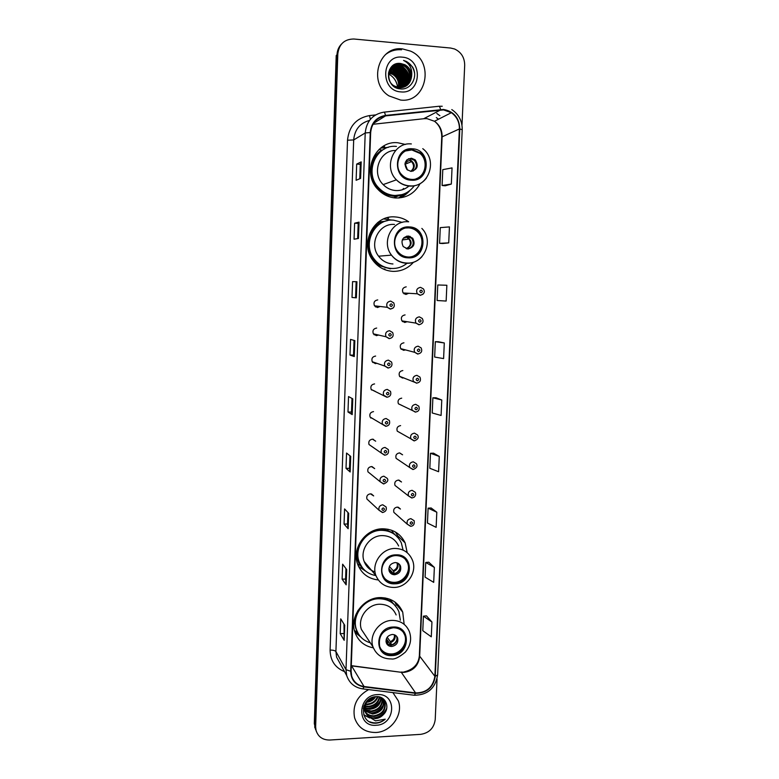 <?xml version="1.0" encoding="UTF-8"?>
<svg xmlns="http://www.w3.org/2000/svg" width="779" height="779" viewBox="0 0 779 779"><rect width="100%" height="100%" fill="white"/><g stroke="black" fill="none" stroke-linecap="round" stroke-linejoin="round"><path stroke-width="1.17" d="M404.145 624.31L402.724 612.119C398.468 602.605 390.961 597.756 380.191 597.581C363.452 597.532 349.401 616.598 354.864 632.042C357.98 640.815 364.134 646.073 373.326 647.836M354.552 631L357.483 633.006M407.203 552.701L405.129 542.875C400.659 533.771 393.239 529.077 382.878 528.795C365.663 528.454 351.436 548.387 357.658 564.23C361.378 573.519 368.224 578.758 378.195 579.946M408.673 221.791C404.564 218.85 400.017 217.234 395.031 216.922C373.91 214.78 359.392 243.097 372.81 260.274C377.942 267.129 384.641 270.829 392.908 271.365C401.049 271.511 407.884 268.502 413.406 262.338M392.226 220.126L383.706 218.938M405.392 144.456L397.923 142.771C374.981 139.986 360.979 172.636 377.912 189.375C382.888 194.614 388.838 197.486 395.771 197.993C406.55 198.139 414.632 193.396 420.017 183.756M388.4 147.338L380.541 148.166M377.737 299.905C374.368 300.548 373.287 302.525 374.475 305.816L377.445 307.539L380.142 306.478M376.676 328.056C373.384 328.68 372.284 330.608 373.355 333.84L376.384 335.652L378.516 335.038M375.624 356.061C372.401 356.665 371.281 358.554 372.245 361.729L375.332 363.618L376.851 363.316M374.572 383.911C371.417 384.495 370.278 386.355 371.155 389.471L375.186 391.331M373.531 411.614C370.434 412.188 369.285 414.009 370.083 417.067L373.56 419.073M372.615 439.161L375.673 441.187L372.498 439.161C369.45 439.726 368.282 441.518 369.012 444.527L381.33 453.066C380.571 449.902 381.788 448.022 384.982 447.419L388.302 449.541C389.023 452.813 387.903 454.683 384.953 455.15L381.33 453.066L384.68 455.228M372.06 466.611L374.67 468.627L371.466 466.563C368.467 467.118 367.298 468.88 367.961 471.84L380.181 481.743C379.49 478.637 380.717 476.787 383.862 476.193L387.212 478.355C388.643 480.341 387.523 482.191 383.843 483.895L380.181 481.743L383.56 483.954M371.447 493.954L373.667 495.921L370.444 493.818C367.484 494.363 366.305 496.106 366.919 499.018L379.052 510.264C378.419 507.207 379.655 505.386 382.752 504.792L386.121 506.993C386.871 509.836 385.741 511.657 382.742 512.475L379.052 510.264L382.45 512.514M405.07 314.901C401.691 315.592 400.64 317.589 401.906 320.88L404.768 322.467L407.086 321.708M403.941 342.799C400.64 343.471 399.559 345.418 400.718 348.651L403.639 350.326L405.44 349.898M402.821 370.551C399.588 371.203 398.488 373.112 399.549 376.286L402.519 378.039L403.785 377.834M401.711 398.157C398.536 398.78 397.426 400.659 398.39 403.785L402.13 405.538M406.2 286.847C402.743 287.568 401.711 289.613 403.123 292.962L405.898 294.452L408.683 293.284M400.601 425.607C397.485 426.22 396.365 428.07 397.241 431.138L400.513 433.007M399.666 452.911L402.577 454.8L399.5 452.911C396.433 453.514 395.304 455.335 396.112 458.354L409.696 467.517C408.848 464.352 410.036 462.444 413.26 461.801L416.473 463.778C417.768 466.193 416.697 468.091 413.24 469.474L409.696 467.517L412.938 469.533M398.984 480.117L401.506 481.997L398.41 480.068C395.381 480.662 394.242 482.454 394.992 485.424L408.478 495.931C407.699 492.815 408.897 490.936 412.072 490.303L415.314 492.318C416.083 494.1 415.684 495.736 414.107 497.245L412.062 497.947L408.478 495.931L411.75 497.995M398.273 507.207L400.445 509.057L397.319 507.08C394.34 507.674 393.191 509.437 393.872 512.368L407.271 524.199C406.56 521.122 407.768 519.272 410.884 518.648L414.155 520.703C414.681 524.053 413.6 525.903 410.893 526.263L407.271 524.199L410.562 526.292M381.798 150.211L382.489 150.045M378.282 222.112L385.391 221.178M379.5 222.083L378.175 222.19M398.663 195.753L393.551 197.769M401.701 348.914L401.107 349.167M403.318 321.104L402.519 321.571M373.482 362.157L372.713 362.391M375.118 334.249L374.076 334.727M376.705 306.079L375.478 306.877M403.269 195.373L405.635 193.221M341.504 44.052C338.709 46.944 337.21 50.489 337.015 54.696L336.216 55.533L314.307 723.516L315.651 729.787M461.986 125.302L464.693 65.232C464.605 57.558 461.246 52.144 454.595 48.999L450.661 48.045L353.861 39.008C344.435 39.116 339.089 44.062 337.813 53.848L315.651 726.71L314.979 725.103L316.323 731.403L314.979 725.103L337.015 54.696L314.979 725.103L314.307 723.516M402.577 48.931C378.545 45.435 367.746 82.944 388.984 95.895L400.581 100.053C426.541 103.441 435.13 61.298 410.445 51.083L402.577 48.931C378.545 45.435 367.746 82.944 388.984 95.895L400.581 100.053C426.541 103.441 435.13 61.298 410.445 51.083L402.577 48.931M368.633 689.61C357.006 696.144 352.332 705.56 354.591 717.829C358.028 727.654 365.117 732.533 375.868 732.484C391.107 732.026 403.522 714.528 398.332 700.896L392.898 692.609L398.332 700.896C403.522 714.528 391.107 732.026 375.868 732.484C365.117 732.533 358.028 727.654 354.591 717.829C352.332 705.56 357.006 696.144 368.633 689.61M443.533 109.907L451.392 112.682C456.806 116.646 459.474 122.06 459.396 128.944L434.877 676.308C432.988 687.302 426.561 692.843 415.587 692.921L364.027 686.513C357.736 685.481 353.617 681.985 351.66 676.016L351.095 671.255L370.668 132.576C371.7 123.121 376.656 117.551 385.537 115.886L443.533 109.907M443.543 109.459L385.478 115.428C376.374 117.142 371.291 122.848 370.239 132.547L350.686 671.274C351.037 679.999 355.458 685.208 363.939 686.912L415.499 693.32C426.746 693.232 433.338 687.555 435.266 676.289L459.814 128.983C459.298 117.902 453.875 111.397 443.543 109.459M431.946 622.012L423.416 616.15L422.783 630.698L431.293 636.803L431.946 622.012L426.444 615.858M434.361 567.424L425.743 562.448L425.1 577.151L433.699 582.371L434.361 567.424L428.791 562.214M436.805 512.231L428.099 508.151L427.457 523.021L436.133 527.344L436.805 512.231L431.157 507.996M439.278 456.436L430.475 453.271L429.823 468.296L438.596 471.714L439.278 456.436L433.552 453.183M445.237 185.782L451.333 184.058L452.044 167.894L442.784 169.647L442.092 185.519L445.296 185.782M442.715 243.515L448.723 242.882L449.434 226.903L440.271 227.634L439.59 243.33L442.774 243.515M444.293 342.955L435.315 341.689L434.653 357.055L443.602 358.583L444.293 342.955L438.421 341.747M441.771 400.007L432.881 397.787L432.228 412.977L441.089 415.46L441.771 400.007L435.977 397.767M315.651 726.71L315.972 730.137C317.968 736.73 322.555 740.031 329.731 740.031L420.709 734.344C429.18 732.981 434.01 728.073 435.218 719.611L437.058 678.928M348.145 528.727L344.055 524.063L344.581 508.93L348.7 513.322L348.145 528.727L348.612 513.225M346.158 584.844L342.117 579.157L342.643 564.191L346.694 569.595L346.158 584.844L346.616 569.488M344.182 640.328L340.209 633.658L340.725 618.857L344.717 625.255L344.182 640.328L344.639 625.118M354.27 356.558L349.985 355.058L350.531 339.41L354.834 340.618L354.27 356.558L354.747 340.589M356.354 297.851L352.011 297.451L352.566 281.628L356.928 281.725L356.354 297.851L356.928 281.725M358.457 238.462L354.056 239.202L354.611 223.193L359.041 222.151L358.457 238.462M360.599 178.391L356.12 180.28L356.685 164.096L361.183 161.886L360.599 178.391M350.161 471.986L346.012 468.345L346.548 453.047L350.716 456.397L350.161 471.986L350.628 456.328M352.205 414.603L347.989 412.013L348.525 396.55L352.76 398.838L352.205 414.603L352.673 398.79M446.153 301.054L446.854 285.26L437.779 284.978L437.107 300.509L446.153 301.054M347.989 412.013L351.504 412.052L352.118 414.506M346.012 468.345L349.518 468.345M349.956 455.793L349.508 468.354L350.083 471.86M356.685 164.096L360.288 164.33L361.183 161.886M354.611 223.193L358.194 223.388L359.041 222.151M352.011 297.451L356.266 297.841M352.566 281.628L356.831 281.725M349.985 355.058L353.53 355.136L354.182 356.509M340.209 633.658L343.656 633.522M343.997 624.086L344.104 640.085M342.117 579.157L345.584 579.07L346.071 584.639M344.055 524.063L347.541 524.004L348.067 528.561M432.881 397.787L436.036 397.767M435.315 341.689L438.48 341.747M448.723 242.882L439.59 243.33M451.333 184.058L442.092 185.519M430.475 453.271L433.611 453.174M428.099 508.151L431.215 507.986M425.743 562.448L428.849 562.214M423.416 616.15L426.502 615.858M351.504 412.062L351.991 398.42M353.53 355.146L354.046 340.394M355.565 297.578L356.13 281.774M357.658 238.598L358.194 223.378M359.781 178.732L360.288 164.32M347.541 524.033L347.95 512.514M345.584 579.099L345.954 568.612M388.585 72.798L392.762 74.034C397.67 77.14 399.617 81.659 398.605 87.589M388.536 73.041L392.46 74.258C397.28 77.287 399.247 81.717 398.361 87.55M388.828 71.853L393.95 73.129C399.208 76.537 401.078 81.396 399.549 87.686L394.437 86.08C383.843 80.412 388.555 62.505 399.802 64.248L403.882 65.533C411.4 69.273 412.393 81.405 405.82 86.216M388.76 72.077L393.648 73.353C398.829 76.683 400.718 81.464 399.315 87.667M389.12 70.977L395.157 72.204C400.757 75.943 402.519 81.113 400.445 87.715M389.042 71.191L394.856 72.437C400.367 76.089 402.159 81.182 400.221 87.715M389.471 70.168L392.392 70.042L396.365 71.279C402.295 75.359 403.941 80.821 401.302 87.667M389.383 70.363L392.09 70.276L396.063 71.512C401.906 75.505 403.58 80.899 401.088 87.686M389.87 69.419L393.599 69.097L397.592 70.344C403.834 74.784 405.343 80.519 402.12 87.56M389.763 69.604L393.298 69.331L397.28 70.577C403.444 74.93 404.992 80.597 401.915 87.589M390.308 68.718L394.817 68.143L398.829 69.399C405.372 74.219 406.735 80.218 402.918 87.394M390.191 68.883L394.515 68.386L398.517 69.633C404.992 74.365 406.385 80.295 402.724 87.443M390.785 68.065L396.053 67.189L400.075 68.445C406.911 73.645 408.118 79.886 403.678 87.17M390.659 68.221L395.742 67.422L399.763 68.688C406.531 73.781 407.777 79.964 403.493 87.238M391.301 67.461L397.29 66.215L401.331 67.481C408.459 73.06 409.491 79.536 404.418 86.907M391.175 67.607L396.978 66.458L401.01 67.724C408.079 73.207 409.15 79.624 404.233 86.975M390.61 67.9L391.701 67.013M391.866 66.897L398.546 65.241L402.597 66.517C410.017 72.476 410.854 79.166 405.129 86.586M390.668 67.812L391.555 67.14M391.72 67.033L398.225 65.485L402.285 66.76C409.627 72.622 410.514 79.254 404.953 86.664M399.199 87.91L392.538 85.174M389.607 69.584C391.944 65.933 395.235 64.238 399.491 64.501L403.561 65.777C411 69.477 412.062 81.435 405.645 86.313M398.536 87.842L398.342 88.514M400.766 63.508C385.138 61.044 384.612 88.056 400.172 88.864C411.039 90.52 418.635 76.361 412.432 66.828L406.619 61.551L403.551 60.411C409.871 63.664 412.539 69.019 411.585 76.469C411.555 71.23 409.335 67.315 404.924 64.735L400.766 63.508L404.846 64.793C412.607 68.649 413.386 81.298 406.317 85.904M411.585 76.469C410.504 83.723 406.482 87.462 399.51 87.686M402.256 57.159C381.126 54.423 379.782 91.046 400.903 91.893C421.819 94.463 423.318 58.279 402.256 57.159M388.643 72.554C395.265 73.995 398.975 78.28 399.773 85.427M401.545 49.788C395.498 49.311 390.084 50.956 385.303 54.734M403.551 60.411L406.57 61.58C411.049 64.199 413.707 68.065 414.545 73.197M412.481 149.636C399.948 148.127 392.577 166.268 402.13 175.1C404.72 177.67 407.768 179.092 411.273 179.355C424.292 180.825 431.264 161.516 420.728 153.122L412.481 149.636M416.064 178.78C426.016 175.548 428.421 160.24 420.017 153.424L411.779 149.948L405.693 150.951M384.67 148.857C370.434 155.07 366.909 176.833 378.234 188.158C382.616 192.695 387.845 195.198 393.911 195.636L401.896 194.653M396.433 146.423C375.975 143.959 363.598 173.152 378.818 187.953C383.21 192.51 388.439 195.003 394.525 195.451C402.694 195.685 409.277 192.471 414.262 185.821M395.605 150.444C379.529 150.123 371.155 173.162 383.171 184.604C386.725 188.206 390.941 190.193 395.81 190.553C400.494 190.777 404.681 189.424 408.381 186.512M382.431 150.084L381.817 150.25M384.641 146.676L382.732 146.608M411.448 158.205C404.963 159.734 403.473 163.522 406.969 169.588L410.913 171.37C417.486 169.744 418.917 165.898 415.217 159.841L411.448 158.205M412.86 171.176C417.057 168.128 417.515 164.486 414.243 160.231L410.475 158.604L408.274 158.877M409.958 160.211L411.137 160.367L410.28 160.717M406.2 161.886L407.261 163.347M407.495 170.046L405.022 163.424M402.305 189.764L403.629 188.46M398.527 198.002L406.161 192.949M370.814 175.071C369.577 164.34 373.199 156.014 381.661 150.094L379.11 149.383M409.871 190.514C406.911 194 403.308 196.483 399.072 197.973M411.302 158.264L414.331 160.201M415.45 161.711L416.356 164.135M410.864 158.643L409.676 160.455L405.343 162.236M406.521 160.26L407.027 159.753M368.691 701.285L374.446 697.439M367.172 701.626L368.964 700.808M367.669 701.538L370.463 700.107M373.238 698.198L374.865 696.786M378.01 696.708C376.218 701.49 372.664 704.119 367.367 704.606L365.478 704.479M377.494 696.66C375.575 701.139 372.089 703.593 367.045 704.031L365.682 703.973M379.762 697.098C378.584 702.94 374.884 706.212 368.671 706.933L364.962 706.349M364.553 706.193L363.939 705.92M379.363 696.962C378.019 702.561 374.348 705.686 368.34 706.349L365.049 705.901M364.621 705.755L364.085 705.55M381.184 697.77C380.765 704.469 377.036 708.306 369.986 709.27L364.757 708.023M364.416 707.829L363.53 707.225M380.853 697.585C380.23 704.08 376.5 707.78 369.655 708.686L364.786 707.614M364.426 707.429L363.608 706.933M382.372 698.597C382.859 706.008 379.169 710.351 371.32 711.646L364.796 709.572M382.09 698.383C382.343 705.618 378.633 709.844 370.979 711.052L364.767 709.192M364.465 708.978L363.647 708.267M383.356 699.581L383.589 700.233C384.583 707.955 380.941 712.561 372.664 714.041L365.039 711.013M364.796 710.76L363.248 708.53M383.122 699.318L383.239 699.649C384.232 707.361 380.6 711.957 372.323 713.437L364.962 710.662M364.708 710.409L363.248 708.52M379.12 696.893C382.138 697.877 384.105 699.776 385.011 702.59C386.014 710.341 382.353 714.966 374.017 716.466C368.954 716.271 365.585 713.876 363.9 709.279L363.569 708.676C365.254 713.272 368.623 715.658 373.677 715.852C381.992 714.362 385.654 709.747 384.66 701.996L381.914 697.926M383.443 714.528C390.6 707.829 385.644 695.949 376.442 696.64C360.112 696.757 358.817 723.36 375.059 723.214L375.868 723.194C379.373 722.941 382.499 721.597 385.235 719.183L375.546 720.867L368.467 716.563L375.244 718.637C378.467 718.384 381.194 717.011 383.443 714.528C381.067 716.914 378.273 718.17 375.05 718.296C369.967 718.102 366.578 715.697 364.884 711.081L365.76 702.512M368.467 716.563L365.215 711.694C363.988 706.095 365.77 701.606 370.59 698.237M371.047 698.003L369.889 698.714M375.673 696.689C373.599 700 370.561 701.869 366.549 702.298M374.933 696.777C373.005 699.484 370.356 701.11 366.977 701.655M382.83 698.51L383.219 699.26M377.348 694.615C357.386 694.936 356.207 727.245 376.15 725.268C395.917 724.83 397.251 692.872 377.348 694.615M385.235 719.183C380.318 723.009 375.147 723.866 369.743 721.782M386.774 708.121C383.998 714.382 379.13 717.663 372.167 717.985M369.373 717.625L363.705 714.742M383.346 704.8C380.366 710.127 375.799 712.912 369.655 713.165M380.503 700.331C377.581 705.453 373.151 708.16 367.201 708.452M374.105 696.932L367.484 700.983M386.394 709.718C383.745 714.694 379.519 717.537 373.735 718.248M369.723 717.975L363.783 714.966M382.849 706.29C380.113 710.419 376.257 712.795 371.252 713.408M379.967 701.84C377.309 705.755 373.599 708.033 368.837 708.676M374.611 696.825L367.162 701.392M409.326 227.741C397.806 226.601 390.104 242.288 397.689 251.432C400.406 254.869 403.892 256.739 408.138 257.021C420.047 258.112 427.496 241.5 419.083 232.59C416.444 229.63 413.191 228.013 409.326 227.741M409.355 257.021C420.397 256.437 426.142 240.974 418.381 232.697C415.743 229.747 412.5 228.13 408.634 227.867L405.956 227.994M388.575 218.373L386.725 217.867M402.217 222.395L393.561 220.155C374.738 218.256 361.884 243.564 373.949 258.784C378.497 264.782 384.407 268.015 391.691 268.492C397.407 268.658 402.519 266.934 407.018 263.312M394.495 224.449C379.022 222.911 368.555 243.798 378.604 256.203C382.304 260.994 387.095 263.575 392.957 263.964M387.348 220.691C371.106 223.32 362.995 245.531 373.384 258.832C377.922 264.811 383.823 268.034 391.087 268.512M385.254 221.226L377.435 222.784L378.906 223.641C363.861 232.424 364.572 257.703 379.957 265.785L390.396 268.852M382.986 268.882L384.962 269.057M378.467 222.405L377.805 222.482M408.313 235.988C402.305 237.254 400.62 240.789 403.23 246.583L407.787 248.968C413.863 247.625 415.509 244.051 412.724 238.228L408.313 235.988M408.177 248.978C413.26 246.885 414.457 243.35 411.76 238.364L406.677 236.134M404.622 237.576L404.905 238.092M409.861 236.28L411.994 238.325M407.544 236.144L406.589 237.303L403.814 237.692M396.073 555.602C386.764 555.476 379.169 566.391 382.674 574.863C384.972 580.209 389.072 582.945 394.963 583.052C404.476 583.12 412.003 571.805 408.099 563.334C405.742 558.309 401.73 555.739 396.073 555.602M384.602 578.31C387.221 581.037 390.464 582.38 394.34 582.341C403.824 582.41 411.331 571.114 407.446 562.662L405.129 559.02M381.311 529.749L379.237 529.116M396.365 535.894C392.149 531.804 387.007 529.759 380.95 529.749C365.663 529.447 353.062 547.189 358.652 561.231L362.362 567.725M403.084 550.091L401.331 542.914C397.368 534.764 390.766 530.567 381.515 530.314C366.188 530.012 353.569 547.793 359.168 561.863C362.206 569.527 367.776 574.094 375.887 575.584M398.624 545.991C395.401 539.272 389.977 535.806 382.372 535.601C369.811 535.368 359.508 549.993 364.163 561.493C366.179 566.674 369.801 570.16 375.03 571.952M364.572 562.516L369.022 567.326M395.138 562.574C390.289 563.538 388.322 566.401 389.227 571.173C390.26 573.5 392.061 574.698 394.641 574.746C399.53 573.753 401.487 570.851 400.503 566.06C399.461 563.792 397.679 562.633 395.138 562.574M389.86 572.37L393.775 573.772C398.644 572.779 400.591 569.897 399.608 565.116L398.906 563.869M366.023 571.377L358.583 566.479M365.721 564.707L366.422 565.009M387.893 530.762L387.961 529.233M391.681 530.265L393.064 532.651L398.721 538.484M395.42 532.018L398.78 537.442M393.551 573.772L388.857 568.543M400.026 567.579C399.306 570.686 397.417 572.701 394.369 573.607L394.359 573.724M389.393 566.489L393.191 570.686L394.369 573.607M391.214 573.256L388.838 569.235M393.161 627.777C382.616 629.899 378.117 636.141 379.685 646.492C381.866 652.013 385.994 654.788 392.071 654.837C401.282 654.74 408.722 643.97 405.314 635.703C403.074 630.484 399.023 627.835 393.161 627.777M380.902 649.092C383.531 652.422 387.046 654.039 391.447 653.951C400.64 653.863 408.069 643.123 404.671 634.875L403.191 632.061M382.44 598.291L381.321 597.571M395.43 605.877C391.116 600.59 385.41 597.98 378.302 598.029L373.229 598.759M400.348 620.22L398.916 611.729C395.148 603.228 388.458 598.895 378.857 598.739C363.959 598.7 351.485 615.692 356.392 629.422C358.768 636.248 363.413 640.718 370.317 642.841M396.141 614.933C393.074 607.922 387.591 604.358 379.694 604.231C367.484 604.212 357.308 618.185 361.388 629.403L366.354 636.881M358.243 610.093C354.805 616.14 354.026 622.324 355.886 628.643L358.467 633.96M361.427 629.51L363.52 632.606M392.236 634.476C387.533 635.43 385.556 638.215 386.287 642.821C387.26 645.236 389.081 646.443 391.749 646.473C396.492 645.479 398.459 642.665 397.66 638.04C396.667 635.683 394.865 634.495 392.236 634.476M386.608 643.571L390.892 645.275C395.615 644.282 397.572 641.477 396.774 636.871L396.414 636.073M354.581 631.097L358.058 633.824M360.687 636.92L354.932 632.275M385.293 597.951L386.394 599.314M389.666 599.158L397.144 608.204M394.865 601.963L396.472 605.234M391.029 645.265L386.384 638.78M397.115 638.838C396.384 641.906 394.515 643.902 391.496 644.846L391.477 645.216M387.192 637.261L390.337 641.623L391.496 644.846M388.478 644.856L386.072 639.919M415.587 692.921L401.292 672.306L403.921 672.404C413.123 671.05 418.372 665.772 419.667 656.561L442.121 136.646C442.18 130.122 439.629 125 434.478 121.261L426.989 118.642L424.214 118.681L372.985 124.28M351.3 665.841L401.292 672.306L352.001 665.743M459.396 128.944L441.742 136.997C441.751 130.307 439.337 125.068 434.478 121.261L451.392 112.682M438.986 106.265L442.229 106.256M384.057 112.137L438.596 106.304C439.346 106.051 439.999 107.122 440.554 109.498M350.686 671.274L345.993 669.667L365.215 132.956L370.239 132.547M363.939 686.912L362.887 688.899C354.757 687.691 349.343 683.222 346.665 675.49L345.993 669.667L335.915 651.556L336.567 657.135L340.462 664.205M415.499 693.32L414.35 695.258L362.216 688.811M369.509 120.433C359.947 123.072 354.679 129.577 353.685 139.938L365.215 132.956C366.49 121.173 372.664 114.25 383.735 112.176C384.359 111.942 384.943 113.023 385.478 115.428M435.266 676.289L437.642 674.887C435.432 688.246 427.671 695.034 414.35 695.258L413.571 695.16M437.642 674.887L462.22 129.723L459.814 128.983M344.542 671.625C335.087 667.73 330.277 660.543 330.101 650.085L347.512 140.22C349.002 126.256 356.324 118.048 369.48 115.584L375.517 114.932M436.785 113.471L439.892 115.72M337.813 53.848L337.015 54.696M438.509 119.216L436.318 117.571L438.45 119.245M347.512 140.22L353.685 139.938L335.915 651.556C335.048 650.553 333.11 650.066 330.101 650.085M369.48 115.584L370.395 119.314M364.027 686.513L351.31 665.432M434.877 676.308L419.355 655.733L441.742 136.997M440.612 109.946L423.649 118.749M385.537 115.886L373.531 123.374M358.369 238.481L358.944 222.19M360.502 178.43L361.086 161.964M397.709 87.414C396.862 81.298 393.804 76.819 388.517 73.966L388.409 73.917M411.244 180.173C430.261 182.13 431.654 149.432 412.51 148.808C393.317 146.715 392.051 179.783 411.244 180.173M426.512 177.933C422.228 183.591 416.599 186.317 409.647 186.103C404.535 185.723 400.114 183.63 396.394 179.822C383.141 167.173 393.697 141.797 411.341 143.94M374.563 184.925C377.718 189.745 381.914 193.085 387.153 194.954L393.22 196.162C398.079 196.415 402.577 195.247 406.706 192.656M410.153 159.919C415.168 163.269 415.596 167.095 411.439 171.39M409.676 160.455L411.565 161.604C414.447 165.245 414.155 168.498 410.679 171.351M408.108 257.83C426.999 259.436 428.372 227.215 409.355 226.932C390.289 225.189 389.042 257.761 408.108 257.83M421.975 256.632C417.778 261.208 412.627 263.429 406.531 263.292C400.387 262.893 395.381 260.176 391.496 255.132C380.989 242.094 391.993 220.126 408.206 221.762M407.057 236.894C412.558 241.042 412.471 245.025 406.794 248.842M406.589 237.303L409.063 239.036C411.478 243.369 410.504 246.563 406.132 248.608M394.934 583.822C413.289 584.007 414.574 553.781 396.102 554.843C377.591 554.551 376.423 585.078 394.934 583.822M395.05 548.455C403.016 548.65 408.673 552.262 412.042 559.293C417.972 571.25 407.66 587.356 394.155 587.454C385.527 587.395 379.461 583.461 375.955 575.652C371.086 563.616 381.895 548.25 395.05 548.455M356.578 551.931C356.354 556.966 357.59 561.503 360.288 565.554L364.747 570.306M397.553 563.032C398.809 566.937 397.485 569.741 393.599 571.465M396.891 562.798L397.008 563.061C397.933 566.606 396.667 569.147 393.191 570.686M390.61 571.543L389.14 570.939M390.201 570.764L388.955 570.247M392.032 655.587C410.27 655.47 411.546 625.673 393.191 627.017C374.796 627.037 373.647 657.125 392.032 655.587M392.158 620.386C400.406 620.483 406.141 624.203 409.335 631.526C411.916 638.984 410.552 645.879 405.265 652.218C399.062 657.34 394.417 659.579 391.331 658.937C382.45 658.976 376.325 654.935 372.956 646.823C368.701 635.089 379.373 620.415 392.158 620.386M354.065 620.814L357.074 632.373L360.161 636.307M395.021 635.06C395.605 638.585 394.174 641.068 390.746 642.509M394.359 634.778C394.797 638.011 393.463 640.289 390.337 641.623M387.776 642.636L386.063 641.906M387.377 641.75L385.985 641.175M404.067 293.868L405.129 293.079M423.055 294.199L420.202 295.358L417.291 293.79C415.82 290.265 416.901 288.123 420.533 287.354L423.396 288.873C425.276 291.872 424.282 293.995 420.426 295.241L417.291 293.79L403.123 292.962M421.127 290.051C419.443 290.879 419.404 291.774 421.02 292.729C422.705 291.901 422.734 291.005 421.127 290.051M402.626 321.669L403.561 321.143M418.975 324.804L415.986 323.129C414.652 319.672 415.762 317.579 419.306 316.839L422.257 318.465C423.922 321.532 422.909 323.606 419.209 324.687L415.986 323.129L401.906 320.88M419.891 319.594C418.216 320.432 418.177 321.318 419.784 322.253C421.458 321.425 421.497 320.539 419.891 319.594M401.214 349.274L401.954 348.982M417.748 354.075L414.691 352.322C413.483 348.924 414.613 346.869 418.08 346.168L421.098 347.872C422.52 351.095 421.488 353.13 418.002 353.968L414.691 352.322L400.718 348.651M418.664 348.973C416.989 349.82 416.95 350.696 418.557 351.621C420.232 350.774 420.271 349.898 418.664 348.973M399.831 376.705L400.318 376.569M416.531 383.19L413.415 381.35C412.315 378.019 413.464 376.004 416.862 375.322L419.949 377.114C421.176 380.386 420.134 382.382 416.804 383.093L399.549 376.286M417.447 378.185C415.772 379.032 415.733 379.909 417.34 380.814C419.005 379.967 419.044 379.091 417.447 378.185M415.324 412.13L412.159 410.231C411.156 406.95 412.325 404.983 415.655 404.311L418.79 406.171C419.842 409.511 418.781 411.468 415.606 412.042L398.39 403.785M416.229 407.232C414.564 408.079 414.525 408.956 416.122 409.842C417.787 408.985 417.826 408.118 416.229 407.232M414.126 440.914L410.923 438.957C409.997 435.724 411.176 433.786 414.447 433.134L417.632 435.062C419.005 437.535 417.943 439.463 414.418 440.836L397.241 431.138M415.022 436.104C413.357 436.97 413.328 437.837 414.915 438.704C416.58 437.847 416.619 436.98 415.022 436.104M413.824 464.82C412.169 465.686 412.13 466.553 413.717 467.41C415.373 466.543 415.411 465.676 413.824 464.82M412.627 493.38C410.981 494.246 410.942 495.103 412.519 495.941C414.175 495.074 414.214 494.217 412.627 493.38M411.448 521.764C409.793 522.641 409.754 523.498 411.341 524.325C412.987 523.449 413.026 522.592 411.448 521.764M390.668 301.084L393.736 302.846C395.08 306.196 394.028 308.25 390.561 309L387.241 307.306C386.004 303.849 387.144 301.775 390.668 301.084M393.317 307.871L390.357 309.117L387.241 307.306L374.475 305.816M391.097 306.517C392.801 305.68 392.83 304.784 391.204 303.829C389.5 304.667 389.461 305.563 391.097 306.517M375.585 306.955L376.939 306.108M389.519 330.695L392.665 332.545C393.862 335.846 392.782 337.852 389.432 338.563L386.024 336.771C384.904 333.373 386.072 331.348 389.519 330.695M389.948 336.158C391.642 335.321 391.671 334.425 390.045 333.49C388.351 334.337 388.312 335.223 389.948 336.158M374.173 334.814L375.342 334.308M389.208 338.68L386.024 336.771L373.355 333.84M388.37 360.122L391.574 362.06C392.626 365.322 391.535 367.289 388.302 367.961L384.826 366.081C383.813 362.751 385.001 360.765 388.37 360.122M388.799 365.633C390.493 364.786 390.522 363.9 388.896 362.975C387.202 363.832 387.173 364.708 388.799 365.633M372.8 362.488L373.706 362.235M388.069 368.068L384.826 366.081L372.245 361.729M387.241 389.393L390.483 391.389C391.409 394.632 390.308 396.56 387.182 397.193L383.648 395.235C382.732 391.954 383.93 390.006 387.241 389.393M387.66 394.934C389.344 394.077 389.373 393.2 387.757 392.295C386.072 393.152 386.033 394.038 387.66 394.934M371.476 389.977L372.07 389.889M386.929 397.28L371.155 389.471M386.102 418.489L389.393 420.553C390.211 423.747 389.101 425.646 386.063 426.249L382.479 424.224C381.642 421.011 382.859 419.092 386.102 418.489M386.52 424.078C388.205 423.211 388.234 422.335 386.627 421.449C384.933 422.315 384.904 423.182 386.52 424.078M385.8 426.337L370.083 417.067M371.301 417.953L370.804 418.08M385.391 453.047C387.075 452.18 387.105 451.304 385.498 450.437C383.813 451.304 383.784 452.171 385.391 453.047M373.492 439.307L373.599 439.814M384.271 481.85C385.946 480.974 385.975 480.117 384.368 479.26C382.693 480.127 382.664 480.994 384.271 481.85M383.151 510.488C384.826 509.612 384.855 508.755 383.258 507.918C381.583 508.794 381.554 509.651 383.151 510.488M398.235 536.283L405.129 542.875M395.781 603.667L402.724 612.119M314.628 726.924L315.972 730.137M402.626 672.102L401.097 672.063M462.22 129.723C462.298 121.076 458.821 114.367 451.801 109.576M346.665 675.49L340.618 664.497M403.61 672.053C413.289 669.765 418.537 664.331 419.355 655.733M389.519 73.187L388.517 73.966C393.707 76.819 396.745 81.289 397.631 87.394M383.171 184.604L396.394 179.822C400.211 183.571 404.729 185.587 409.949 185.879C428.693 187.573 438.217 160.055 422.773 148.662M378.234 188.158L378.818 187.953M420.017 153.424L420.728 153.122M414.243 160.231L415.217 159.841M386.335 195.587L387.153 194.954L393.268 196.113C397.602 196.318 401.682 195.373 405.518 193.28M404.914 164.301L411.565 161.604L409.842 160.338M364.884 711.081L365.215 711.694M383.239 699.649L383.589 700.233M384.651 701.996L385.011 702.58M378.604 256.203L391.496 255.132C395.508 260.128 400.649 262.766 406.92 263.059C424.029 264.276 434.244 240.653 421.858 228.422M373.384 258.832L373.949 258.784M418.381 232.697L419.083 232.59M411.76 238.364L412.724 238.228M408.469 237.585L407.514 237.722L408.469 237.585M390.493 268.774L379.957 265.785L378.76 266.34M402.305 239.942L409.063 239.036L406.842 237.167M364.163 561.493L375.955 575.652M358.652 561.231L359.168 561.863M407.446 562.662L408.099 563.334M399.608 565.116L400.503 566.06M364.202 569.79L360.288 565.554L357.629 564.132M361.388 629.403L372.956 646.823M355.886 628.643L356.392 629.422M404.671 634.875L405.314 635.703M396.774 636.871L397.66 638.04M359.84 635.917L357.074 632.373L354.416 630.435"/></g></svg>

